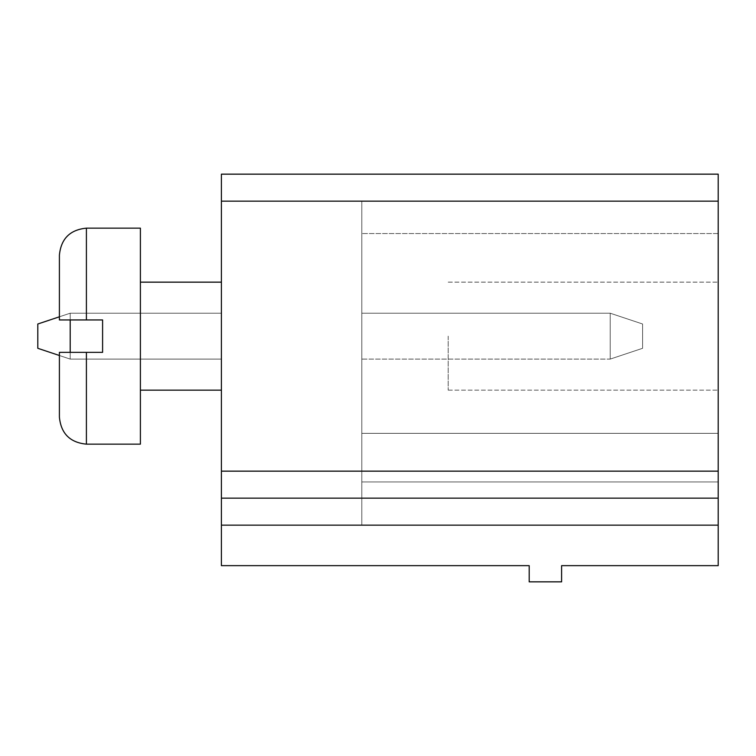 <?xml version="1.0" encoding="UTF-8"?>
<svg xmlns="http://www.w3.org/2000/svg" width="756" height="756" viewBox="0 0 756 756"><rect width="100%" height="100%" fill="white"/><g stroke="black" fill="none" stroke-linecap="round" stroke-linejoin="round"><path stroke-width="0.57" stroke-dasharray="3.78 2.83" d="M221.404 201.153L221.404 174.154L718.2 174.154L718.2 565.649L561.604 565.649L561.604 581.846L529.2 581.846L529.2 565.649L221.404 565.649L221.404 201.153L718.2 201.153L361.803 201.153L718.2 201.153L361.803 201.153L361.803 433.349L718.2 433.349L361.803 433.349L718.2 433.349L361.803 433.349L361.803 481.95L718.2 481.95L361.803 481.95L718.2 481.95L361.803 481.95L361.803 525.146L718.2 525.146L361.803 525.146L361.803 201.153L361.803 233.547L361.803 201.153L718.2 201.153L361.803 201.153L361.803 433.349L718.2 433.349L361.803 433.349L361.803 481.95L718.2 481.95L361.803 481.95L361.803 525.146L718.2 525.146L361.803 525.146L361.803 481.95L718.2 481.95L361.803 481.95L361.803 433.349L718.2 433.349L361.803 433.349L361.803 201.153L718.2 201.153L361.803 201.153L361.803 233.547L361.803 201.153L718.2 201.153L361.803 201.153L361.803 433.349L718.2 433.349L361.803 433.349L361.803 481.95L718.2 481.95L361.803 481.95L361.803 525.146L718.2 525.146L361.803 525.146L361.803 481.95L718.2 481.95L361.803 481.95L361.803 433.349L718.2 433.349L361.803 433.349L361.803 201.153L718.2 201.153L361.803 201.153L718.2 201.153L361.803 201.153L361.803 433.349L718.2 433.349L361.803 433.349L361.803 481.95L718.2 481.95L361.803 481.95L361.803 525.146L718.2 525.146L361.803 525.146L361.803 481.95L718.2 481.95L361.803 481.95L361.803 433.349L718.2 433.349L361.803 433.349L361.803 201.153L718.2 201.153L361.803 201.153L361.803 233.547L361.803 201.153L718.2 201.153L361.803 201.153L361.803 433.349L718.2 433.349L361.803 433.349L361.803 481.95L718.2 481.95L361.803 481.95L361.803 525.146L718.2 525.146L361.803 525.146L361.803 481.95L718.2 481.95L361.803 481.95L361.803 433.349L718.2 433.349L361.803 433.349L361.803 201.153L718.2 201.153L361.803 201.153L718.2 201.153L361.803 201.153L361.803 433.349L718.2 433.349L361.803 433.349L361.803 481.95L718.2 481.95L361.803 481.95L361.803 525.146L718.2 525.146L361.803 525.146L361.803 481.95L718.2 481.95L361.803 481.95L361.803 433.349L718.2 433.349L361.803 433.349L361.803 201.153L718.2 201.153L361.803 201.153L361.803 233.547L361.803 201.153L718.2 201.153L361.803 201.153L361.803 433.349L718.2 433.349L361.803 433.349L361.803 481.95L718.2 481.95L361.803 481.95L361.803 525.146L718.2 525.146L361.803 525.146L361.803 481.95L718.2 481.95L361.803 481.95L361.803 433.349L718.2 433.349L361.803 433.349L361.803 201.153L718.2 201.153L361.803 201.153L361.803 233.547L361.803 201.153L718.2 201.153L361.803 201.153L718.2 201.153L361.803 201.153L361.803 433.349L718.2 433.349L361.803 433.349L718.2 433.349L361.803 433.349L361.803 481.95L718.2 481.95L361.803 481.95L718.2 481.95L361.803 481.95L361.803 525.146L718.2 525.146L361.803 525.146L361.803 201.153L361.803 233.547L361.803 201.153L718.2 201.153L361.803 201.153L361.803 433.349L718.2 433.349L361.803 433.349L361.803 481.95L718.2 481.95L361.803 481.95L361.803 525.146L718.2 525.146L361.803 525.146L361.803 481.95L718.2 481.95L361.803 481.95L361.803 433.349L718.2 433.349L361.803 433.349L361.803 201.153L718.2 201.153L361.803 201.153L361.803 233.547L361.803 201.153L718.2 201.153L361.803 201.153L718.2 201.153L361.803 201.153L361.803 233.547L361.803 201.153L718.2 201.153M59.403 316.802L37.8 324.003L37.8 348.299L37.8 324.003L70.204 313.201L37.8 324.003L37.8 348.299L37.8 324.003L70.204 313.201L37.8 324.003L37.8 348.299L37.8 324.003L70.204 313.201L37.8 324.003L37.8 348.299L37.8 324.003L37.8 348.299L37.8 324.003L70.204 313.201L37.8 324.003L70.204 313.201L37.8 324.003L37.8 348.299L37.8 324.003L70.204 313.201L37.8 324.003L37.8 348.299L37.8 324.003L70.204 313.201L221.404 313.201L70.204 313.201L221.404 313.201L70.204 313.201L221.404 313.201L70.204 313.201L221.404 313.201L70.204 313.201L221.404 313.201L70.204 313.201L221.404 313.201L70.204 313.201L221.404 313.201L70.204 313.201L221.404 313.201L70.204 313.201L221.404 313.201L70.204 313.201L221.404 313.201L221.404 359.1L221.404 313.201L221.404 359.1L221.404 313.201L221.404 359.1L221.404 313.201L221.404 359.1L221.404 313.201L221.404 359.1L221.404 313.201L221.404 359.1L221.404 313.201L221.404 359.1L221.404 313.201L221.404 359.1L221.404 313.201L221.404 359.1L221.404 313.201L221.404 359.1L221.404 313.201L70.204 313.201L70.204 359.1L221.404 359.1L70.204 359.1L221.404 359.1L70.204 359.1L221.404 359.1L70.204 359.1L221.404 359.1L70.204 359.1L221.404 359.1L70.204 359.1L221.404 359.1L70.204 359.1L221.404 359.1L70.204 359.1L221.404 359.1L70.204 359.1L221.404 359.1L70.204 359.1L221.404 359.1L70.204 359.1L70.204 313.201L70.204 352.353M221.404 336.146L221.404 390.153L221.404 336.146M718.2 336.146L718.2 441.438L718.2 336.146M221.404 498.147L718.2 498.147M140.399 336.146L140.399 444.15L140.399 336.146M59.403 355.5L37.8 348.299L70.204 359.1L37.8 348.299L70.204 359.1L37.8 348.299L70.204 359.1L37.8 348.299L70.204 359.1L37.8 348.299L70.204 359.1L37.8 348.299L70.204 359.1L70.204 313.201L70.204 359.1L70.204 313.201L70.204 359.1L70.204 313.201L70.204 359.1L37.8 348.299L37.8 324.003L70.204 313.201L37.8 324.003L37.8 348.299L37.8 324.003L70.204 313.201L37.8 324.003L37.8 348.299L37.8 324.003L70.204 313.201L70.204 319.949M361.803 481.95L718.2 481.95L361.803 481.95L361.803 433.349L718.2 433.349L361.803 433.349L361.803 201.153L361.803 433.349L718.2 433.349L361.803 433.349L361.803 481.95L718.2 481.95L361.803 481.95L361.803 525.146L718.2 525.146L361.803 525.146L361.803 481.95M37.8 348.299L70.204 359.1L37.8 348.299M86.401 352.353L86.401 444.15L86.401 352.353L86.401 444.15L140.399 444.15L140.399 228.151L86.401 228.151L86.401 319.949L102.599 319.949L102.599 352.353L102.599 336.146L102.599 352.353L59.403 352.353L59.403 417.151L59.403 352.353L86.401 352.353L59.403 352.353L59.403 417.151M361.803 359.1L361.803 313.201L361.803 359.1L361.803 313.201L361.803 359.1L361.803 313.201L361.803 359.1L361.803 313.201L361.803 359.1L361.803 313.201L361.803 359.1L361.803 313.201L361.803 359.1L361.803 313.201L361.803 359.1L361.803 313.201L361.803 359.1L361.803 313.201L361.803 359.1L361.803 313.201L361.803 359.1L610.196 359.1L610.196 313.201L361.803 313.201L610.196 313.201L361.803 313.201L610.196 313.201L361.803 313.201L610.196 313.201L361.803 313.201L610.196 313.201L361.803 313.201L610.196 313.201L361.803 313.201L610.196 313.201L361.803 313.201L610.196 313.201L361.803 313.201L610.196 313.201L361.803 313.201L610.196 313.201L361.803 313.201L610.196 313.201L610.196 359.1L610.196 313.201L610.196 359.1L610.196 313.201L610.196 359.1L610.196 313.201L610.196 359.1L610.196 313.201L610.196 359.1L610.196 313.201L610.196 359.1L610.196 313.201L610.196 359.1L610.196 313.201L610.196 359.1L610.196 313.201L610.196 359.1L610.196 313.201L610.196 359.1L642.6 348.299L642.6 324.003L610.196 313.201L642.6 324.003L610.196 313.201L642.6 324.003L610.196 313.201L642.6 324.003L610.196 313.201L642.6 324.003L610.196 313.201L642.6 324.003L610.196 313.201L642.6 324.003L610.196 313.201L642.6 324.003L610.196 313.201L642.6 324.003L610.196 313.201L642.6 324.003L610.196 313.201L642.6 324.003L642.6 348.299L642.6 324.003L642.6 348.299L642.6 324.003L642.6 348.299L642.6 324.003L642.6 348.299L642.6 324.003L642.6 348.299L642.6 324.003L642.6 348.299L642.6 324.003L642.6 348.299L642.6 324.003L642.6 348.299L642.6 324.003L642.6 348.299L642.6 324.003L642.6 348.299L610.196 359.1L642.6 348.299L610.196 359.1L642.6 348.299L610.196 359.1L642.6 348.299L610.196 359.1L642.6 348.299L610.196 359.1L642.6 348.299L610.196 359.1L642.6 348.299L610.196 359.1L642.6 348.299L610.196 359.1L642.6 348.299L610.196 359.1L642.6 348.299L610.196 359.1L361.803 359.1M448.204 336.146L448.204 390.153L448.204 336.146M86.401 319.949L86.401 228.151L86.401 319.949L59.403 319.949L102.599 319.949L59.403 319.949L59.403 255.15M221.404 471.149L718.2 471.149M221.404 525.146L718.2 525.146M221.404 282.149L140.399 282.149M221.404 390.153L140.399 390.153M718.2 233.547L361.803 233.547L718.2 233.547M448.204 390.153L718.2 390.153L448.204 390.153M448.204 282.149L718.2 282.149L448.204 282.149"/><path stroke-width="1.13" d="M221.404 525.146L221.404 174.154L718.2 174.154L718.2 565.649L561.604 565.649L561.604 581.846L529.2 581.846L529.2 565.649L221.404 565.649L221.404 525.146L718.2 525.146M221.404 498.147L718.2 498.147M70.204 319.949L70.204 352.353M59.403 255.15C61 238.745 70.006 229.748 86.401 228.151L140.399 228.151L140.399 444.15L86.401 444.15C70.006 442.553 61 433.547 59.403 417.151L59.403 352.353L102.599 352.353L102.599 319.949L59.403 319.949L59.403 255.15C61 238.745 70.006 229.748 86.401 228.151L86.401 319.949M59.403 355.5L37.8 348.299L37.8 324.003L59.403 316.802M221.404 201.153L718.2 201.153M221.404 471.149L718.2 471.149M86.401 352.353L86.401 444.15C70.006 442.553 61 433.547 59.403 417.151M221.404 282.149L140.399 282.149M221.404 390.153L140.399 390.153"/></g></svg>
